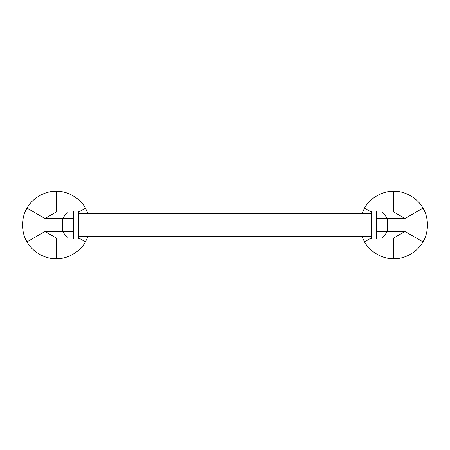 <?xml version="1.0" encoding="UTF-8"?>
<svg xmlns="http://www.w3.org/2000/svg" width="450" height="450" viewBox="0 0 450 450"><rect width="100%" height="100%" fill="white"/><g stroke="black" fill="none" stroke-linecap="round" stroke-linejoin="round"><path stroke-width="0.67" d="M88.071 236.25L85.478 241.875C80.241 251.764 67.472 259.161 56.25 258.75C45.068 259.155 32.276 251.797 27.023 241.875C21.077 232.391 21.054 217.637 27.023 208.125C32.259 198.236 45.028 190.839 56.25 191.25C67.433 190.845 80.224 198.203 85.478 208.125L88.071 213.75M85.478 241.875L78.75 237.988M85.478 208.125L78.75 212.012M27.023 208.125L45 218.503L56.25 212.012L56.25 191.25M27.023 241.875L45 231.497L56.25 237.988L56.25 258.75M45 218.503L45 231.497L62.46 231.497L62.46 218.503L45 218.503M56.25 212.012L67.545 212.012L62.46 218.503L73.125 218.503L73.125 238.5L73.688 239.062L78.188 239.062L78.75 238.5L78.75 211.5L78.188 210.938L78.188 239.062M73.125 237.988L56.25 237.988M67.545 237.988L62.46 231.497L73.125 231.497M73.125 212.012L67.545 212.012M73.688 239.062L73.688 210.938L73.125 211.5L73.125 225M361.929 213.75L364.522 208.125C369.759 198.236 382.528 190.839 393.75 191.25C404.933 190.845 417.724 198.203 422.978 208.125C428.923 217.609 428.946 232.363 422.978 241.875C417.741 251.764 404.972 259.161 393.75 258.75C382.567 259.155 369.776 251.797 364.522 241.875L361.929 236.25M364.522 208.125L371.25 212.012M364.522 241.875L371.25 237.988M422.978 241.875L405 231.497L393.75 237.988L393.75 258.75M422.978 208.125L405 218.503L393.75 212.012L393.75 191.25M405 231.497L405 218.503L387.54 218.503L387.54 231.497L405 231.497M393.75 237.988L382.455 237.988L387.54 231.497L376.875 231.497M382.455 237.988L376.875 237.988L376.875 238.5L376.875 212.012L393.75 212.012M382.455 212.012L387.54 218.503L376.875 218.503M371.25 225L371.25 211.5L371.812 210.938L371.812 239.062L371.25 238.5L371.25 225M376.875 225L376.875 211.5L376.312 210.938L371.812 210.938M376.875 238.5L376.312 239.062L376.312 210.938M78.75 236.25L371.25 236.25M78.75 213.75L371.25 213.75M73.688 210.938L78.188 210.938M376.312 239.062L371.812 239.062"/></g></svg>
